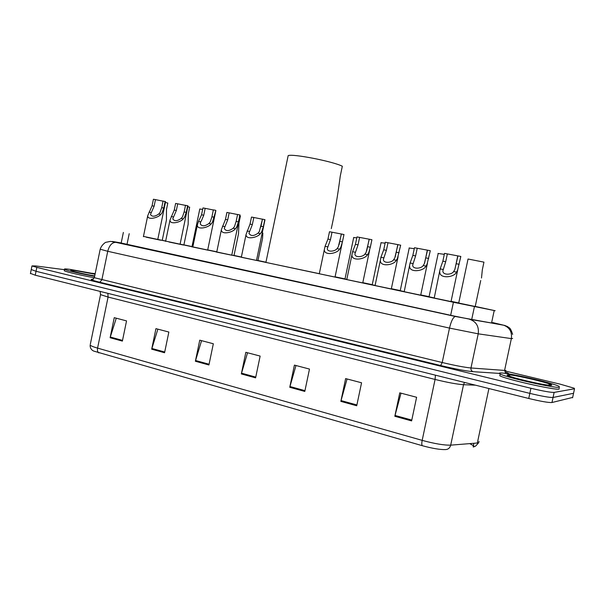 <?xml version="1.0" encoding="UTF-8"?>
<svg xmlns="http://www.w3.org/2000/svg" width="605" height="605" viewBox="0 0 605 605"><rect width="100%" height="100%" fill="white"/><g stroke="black" fill="none" stroke-linecap="round" stroke-linejoin="round"><path stroke-width="0.91" d="M420.702 295.164L404.2 291.708M391.299 288.948L375.07 285.545M362.75 282.913L346.771 279.563M335.034 277.052L319.289 273.755M256.497 260.445L241.319 257.276M231.753 255.212L216.227 251.998L216.734 252.081L221.385 229.681L225.468 219.381L226.905 212.431L229.166 212.854L227.722 219.819L224.243 228.501C225.99 231.352 228.962 231.276 233.152 228.266L234.453 226.648L236.131 221.438L237.584 214.442L240.094 215.077L231.745 255.242M213.346 209.98L205.171 208.339L203.749 215.214L201.662 220.243L200.701 221.899L198.508 221.468L197.359 225.03C197.026 230.308 208.468 227.684 211.153 223.948L212.4 222.345L215.879 210.525L207.666 250.145L208.165 250.228L192.806 247.021M183.557 245.055L168.999 242.008L183.557 245.055M160.62 240.208L146.304 237.213L160.62 240.208M451.02 301.577L434.216 298.046M157.784 239.421L165.657 241.077L157.769 239.489M180.101 244.14L188.465 245.91L180.086 244.208M207.704 249.963L211.175 250.712L207.689 250.016M234.006 255.529L231.775 255.106M262.865 233.076L262.532 238.506L257.927 260.611L258.418 260.695L256.52 260.332M404.223 291.587L400.23 290.687M434.239 297.932L429.051 296.783M375.092 285.431L372.219 284.774M346.801 279.442L344.994 279.018M475.212 306.508L458.711 303.045M143.461 236.396L453.425 302.258L495.17 310.728L475.227 306.417M165.672 241.017L162.253 240.291M458.741 302.939L451.073 301.313M429.074 296.669L420.762 294.915M400.253 290.582L391.352 288.698M372.249 284.66L362.803 282.664M345.016 278.905L335.087 276.81M265.958 262.199L257.949 260.513M241.38 257.012L234.022 255.454M216.794 251.816L207.719 249.895M192.012 246.575L183.905 244.866M121.181 243.029L451.814 315.553L472.944 319.856L497.144 323.977L492.629 322.715M505.78 371.137L560.207 384.167L574.236 388.228L574.523 388.765L554.135 392.411C550.747 392.509 543.018 391.133 530.933 388.274L36.837 267.38L31.982 265.92L35.703 265.943L64.538 269.686M92.081 273.256L95.174 273.664M572.67 397.424L551.972 402.522L553.053 397.47C549.658 397.621 541.921 396.26 529.844 393.379L36.035 271.29L31.248 269.527L36.035 271.29L529.844 393.379C541.921 396.26 549.658 397.621 553.053 397.47L573.555 393.28L553.053 397.47L554.135 392.411M573.631 392.932L574.523 388.765M473.163 446.898L473.367 445.635L469.714 443.624M422.328 445.704L93.851 351.119C93.352 350.968 89.941 349.478 90.153 345.1C90.977 345.924 93.457 346.93 97.579 348.117L422.177 440.372C421.632 443.2 421.677 444.977 422.328 445.704C432.469 448.471 440.243 449.765 445.651 449.575C448.26 449.394 449.946 447.912 450.695 445.144L477.337 443.019L478.691 442.784L479.001 441.348M473.412 445.409L474.191 446.641L473.602 447.027M551.972 402.522C548.569 402.726 540.825 401.38 528.755 398.483L35.241 275.199L30.462 273.392M151.689 349.191L155.939 328.644L168.856 332.039L164.568 352.745L151.689 349.191L151.878 348.48L164.719 352.019M110.118 337.726L114.247 317.663L126.543 320.9L122.376 341.107L110.118 337.726L110.299 337.03L122.52 340.396M289.765 387.291L294.408 365.102L309.488 369.073L304.799 391.435L289.765 387.291L289.954 386.519L304.965 390.648M340.849 401.38L345.637 378.586L361.563 382.784L356.723 405.766L340.849 401.38L341.046 400.586L356.897 404.957M394.823 416.278L399.769 392.842L416.611 397.273L411.612 420.906L394.823 416.278L395.02 415.454L411.793 420.074M195.377 361.245L199.748 340.176L213.331 343.753L208.922 364.981L195.377 361.245L195.566 360.512L209.073 364.24M241.342 373.928L245.842 352.314L260.142 356.08L255.597 377.86L241.342 373.928L241.531 373.179L255.764 377.096M247.551 352.76L241.531 373.179M201.571 340.653L195.566 360.512M401.017 393.174L395.02 415.454M347.058 378.964L341.046 400.586M295.974 365.511L289.954 386.519M116.266 318.192L110.299 337.03M157.867 329.15L151.878 348.48M500.101 372.99C505.856 372.257 552.229 382.693 558.967 386.293L559.466 387.298C555.556 388.569 505.863 377.399 500.184 374.011C498.989 373.406 498.966 373.066 500.101 372.99M507.92 375.561L509.66 375.841M548.939 384.772L550.845 385.325M559.224 388.418L559.08 389.083C555.163 390.406 505.477 379.214 499.806 375.773L500.184 374.011M331.29 228.592C334.671 213.497 337.658 196.012 340.252 176.131L342.324 166.239C333.189 161.475 292.676 153.549 288.169 155.621L287.897 156.929M319.304 273.679L265.913 262.426M94.637 276.311C81.327 273.929 66.187 270.405 64.606 269.338C63.737 268.779 65.522 268.786 69.968 269.361L95.129 273.899M94.342 277.733C81.032 275.358 65.892 271.827 64.319 270.745L64.402 270.344M481.504 278.02L482.321 269.83L483.955 262.139L468.043 259.016L458.703 303.09M438.005 253.457L444.304 254.35M409.078 247.997L414.266 248.678M380.976 242.696L385.113 243.18M352.148 244.745L351.792 246.606M353.66 237.538L356.799 237.848M233.999 255.552L238.506 233.848L238.975 222.935L240.382 216.144L239.898 216.023M199.779 209.043L202.667 209.383M183.897 244.927L188.147 224.357L188.337 213.663L189.675 207.182L187.837 206.744M162.238 240.351L166.42 220.122L166.488 209.451L167.812 203.046L165.415 202.478M447.352 253.911L445.704 261.715L442.89 270.821C442.482 275.267 451.587 275.101 453.637 271.547L454.779 269.671L457.94 255.907L444.509 253.374L442.868 261.163L440.153 268.907L434.208 298.091M460.813 256.512L457.569 270.216L456.51 272.114C454.325 277.597 439.245 279.109 439.774 271.743M460.821 256.444L457.94 255.907M417.231 248.239L415.605 255.93L412.701 264.998C412.315 269.293 421.095 268.96 423.167 265.572L424.332 263.727L427.501 250.175L414.47 247.725L412.852 255.401L410.092 263.001L404.193 291.746M430.276 250.788L427.047 264.256L425.958 266.117C423.689 271.342 409.131 273.074 409.63 265.966M430.299 250.704L427.501 250.175M397.954 244.639L387.986 242.741L386.398 250.311L383.404 259.341C383.041 263.485 391.511 263.001 393.605 259.764L394.793 257.957L397.961 244.617L400.654 245.237M400.676 245.131L397.424 258.471L396.313 260.301C393.961 265.285 379.902 267.206 380.371 260.354L380.916 257.276L383.721 249.797L385.309 242.234L387.986 242.741M359.597 237.402L358.031 244.866L354.954 253.835C354.606 257.836 362.788 257.231 364.913 254.13L366.123 252.361L369.284 239.225L356.995 236.91L355.43 244.359L352.579 251.71L346.763 279.601M371.893 239.837L370.336 247.226L368.672 252.86L367.537 254.652C365.118 259.416 351.513 261.496 351.951 254.887M371.916 239.716L369.284 239.225M341.417 234.029L332.016 232.207L330.481 239.565L327.32 248.489C326.987 252.345 334.905 251.627 337.038 248.663L338.271 246.923L341.432 233.976L343.958 234.604M343.988 234.46L342.438 241.864L340.751 247.407L339.594 249.162C337.114 253.729 323.932 255.945 324.348 249.578L325.066 246.311L327.955 239.081L329.491 231.738L332.016 232.207M260.808 227.072L262.449 219.199L253.828 217.498L252.353 224.553L248.95 233.296C250.757 236.29 253.79 236.245 258.048 233.159L259.333 231.503L262.472 219.123L264.975 219.759L256.49 260.475M264.824 219.562L263.349 226.663L261.61 231.949L260.392 233.613C257.775 237.652 245.706 240.155 246.069 234.46L250.031 224.107L251.499 217.059L253.828 217.498M239.875 214.873L238.415 221.876L236.668 227.079L235.436 228.72C232.781 232.6 221.037 235.171 221.385 229.681M237.568 214.525L229.166 212.854M200.701 221.899L200.195 223.827C201.888 226.542 204.8 226.436 208.929 223.51L210.245 221.922L211.931 216.787L213.361 209.882L215.592 210.298M198.508 221.468L201.548 214.79L202.97 207.923L205.171 208.339M185.493 205.39L177.719 203.824L176.342 210.464L172.773 218.836C174.361 221.377 177.159 221.249 181.16 218.458L182.46 216.923L184.132 211.962L185.516 205.292L188.004 205.927L180.071 244.276M187.633 205.692L186.249 212.37L184.51 217.324L183.27 218.874C180.593 222.398 169.672 225.015 170.013 220.031L174.248 210.064L175.624 203.431L177.719 203.824M163.04 201.162L155.47 199.627L154.116 206.184L150.479 214.495C152.021 216.915 154.767 216.764 158.707 214.049L160.022 212.537L161.709 207.651L163.063 201.064L165.573 201.699L157.761 239.557M165.127 201.45L163.766 208.044L162.019 212.93L160.764 214.45C158.071 217.86 147.401 220.5 147.733 215.698L152.074 205.791L153.42 199.242L155.47 199.627M491.547 323.032L494.202 310.539M471.681 319.629L474.441 306.614M450.664 315.303L453.425 302.258M126.952 244.647L129.205 233.681M121.197 242.976L113.15 241.576L115.994 242.371L455.505 316.498L503.209 325.104L492.659 322.563M512.647 338.467L511.361 338.603L504.585 370.426L505.84 370.464M506.067 372.317C508.397 373.164 509.176 373.678 508.389 373.867M499.299 373.406L473.102 371.682C465.85 371.016 455.036 368.967 440.667 365.549L99.742 282.24C91.158 280.077 88.996 279.094 93.246 279.291L91.317 279.57C91.264 280.463 92.278 279.835 94.35 277.703L442.21 362.516C454.937 365.526 464.527 367.348 470.977 367.976L504.585 370.426L505.735 373.466M530.933 388.274L528.755 398.483M36.837 267.38L35.241 275.199M503.209 325.104L503.783 325.248C509.644 327.532 512.17 331.979 511.361 338.603L478.222 333.831L470.977 367.976C470.758 369.837 471.461 371.069 473.102 371.682M469.73 319.395L470.327 319.546C476.468 321.966 479.099 326.73 478.222 333.831L449.5 328.091L442.21 362.516L440.667 365.549M455.505 316.498L455.361 316.483C453.16 317.141 451.209 321.013 449.5 328.091L107.735 251.287L101.844 279.918L99.742 282.24M115.994 242.371L115.736 242.333C111.97 242.454 109.301 245.441 107.735 251.287L100.203 249.222M94.425 277.324L100.165 249.396C101.413 244.843 105.973 241.955 105.784 242.333L110.503 241.38L115.736 242.333L455.361 316.483L504.638 325.407L507.792 326.692C509.228 328.5 509.909 326.208 512.662 334.384M112.341 241.448L113.15 241.576M477.337 443.019L488.923 388.531M98.865 352.912C97.609 352.102 97.178 350.499 97.579 348.117L108.083 297.055L100.536 294.635L100.611 294.151M90.326 344.26L100.536 294.635L100.143 291.413M435.426 375.168L435.078 379.448L422.177 440.372C434.624 443.737 444.13 445.325 450.695 445.144L463.528 384.712C457.085 384.258 447.602 382.511 435.078 379.448L108.083 297.055L107.864 293.342M572.587 397.795L573.555 393.28M475.469 385.166L463.528 384.712L464.504 382.428M507.928 374.881C513.048 374.177 557.107 384.742 551.238 385.317C546.791 386.3 500.025 374.979 507.928 374.881M94.713 275.94C78.695 273.195 63.162 268.923 74.884 270.541L95.061 274.239M456.51 272.114L453.637 271.547M442.996 269.459L440.153 268.907M445.704 261.715L442.868 261.163M459.157 264.302L456.283 263.742M425.958 266.117L423.167 265.572M412.844 263.546L410.092 263.001M415.605 255.93L412.852 255.401M428.665 258.441L425.867 257.904M396.313 260.301L393.605 259.764M383.585 257.798L380.916 257.276M386.398 250.311L383.721 249.797M399.066 252.746L396.358 252.232M367.537 254.652L364.913 254.13M355.173 252.224L352.579 251.71M358.031 244.866L355.43 244.359M370.336 247.226L367.704 246.719M339.594 249.162L337.038 248.663M327.585 246.802L325.066 246.311M330.481 239.565L327.955 239.081M342.438 241.864L339.881 241.372M260.392 233.613L258.048 233.159M249.358 231.45L247.044 230.997M252.353 224.553L250.031 224.107M263.349 226.663L260.997 226.209M235.436 228.72L233.152 228.266M224.697 226.61L222.443 226.164M227.722 219.819L225.468 219.381M238.415 221.876L236.131 221.438M211.153 223.948L208.929 223.51M203.749 215.214L201.548 214.79M214.162 217.21L211.931 216.787M183.27 218.874L181.16 218.458M173.325 216.915L171.238 216.507M176.342 210.464L174.248 210.064M186.249 212.37L184.132 211.962M160.764 214.45L158.707 214.049M151.076 212.544L149.034 212.143M154.116 206.184L152.074 205.791M163.766 208.044L161.709 207.651M121.113 243.369L123.367 232.426M31.982 265.92L30.401 273.679M473.367 445.635L473.866 443.291M474.191 446.641C475.159 445.537 473.927 448.411 478.479 442.845M548.153 385.143C549.968 384.485 550.951 384.372 551.11 384.81L551.155 385.294C548.107 385.816 521.041 380.416 509.085 376.03L509.395 376.197M288.169 155.621L265.898 262.487M94.713 275.933C84.443 274.224 71.14 270.972 71.587 270.753L72.933 271.796M64.606 269.338L64.319 270.745M480.725 280.516L475.205 306.546M438.217 253.382L429.043 296.813M409.252 247.906L400.223 290.725M381.097 242.582L372.211 284.804M353.728 237.41L344.986 279.056M199.801 208.944L191.929 246.946M457.766 269.694L451.012 301.615M454.922 269.301L457.751 255.923M427.47 263.122L420.694 295.202M424.627 262.978L427.319 250.205M398.105 256.626L391.291 288.986M380.371 260.354L375.062 285.583M395.239 256.807L397.795 244.654M369.64 250.13L362.743 282.943M366.721 250.773L369.141 239.262M342.105 243.339L335.026 277.082M324.348 249.578L319.281 273.793M339.042 244.851L341.311 234.029M246.069 234.46L241.319 257.306M197.359 225.03L192.798 247.052M170.013 220.031L165.596 241.38M147.733 215.698L143.4 236.684"/></g></svg>
